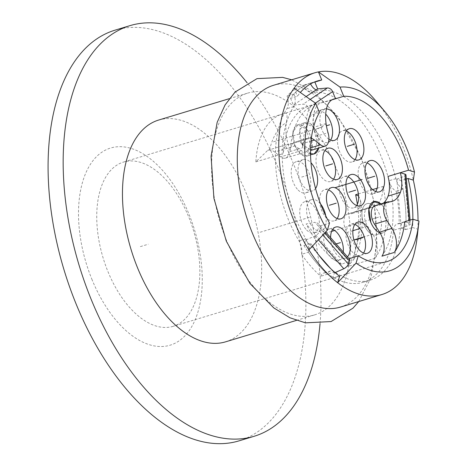 <?xml version="1.0" encoding="UTF-8"?>
<svg xmlns="http://www.w3.org/2000/svg" width="467" height="467" viewBox="0 0 467 467"><rect width="100%" height="100%" fill="white"/><g stroke="black" fill="none" stroke-linecap="round" stroke-linejoin="round"><path stroke-width="0.35" stroke-dasharray="2.33 1.75" d="M91.801 279.056A102.962 56.676 73.2 0 0 178.75 341.091A102.962 56.676 73.2 0 0 188.96 214.149A102.962 56.676 -106.8 0 0 102.016 152.114A102.962 56.676 -106.8 0 0 91.801 279.056M239.11 440.83A214.499 118.081 73.2 0 0 278.192 167.91A214.499 118.081 -106.8 0 0 114.853 30.221M173.146 326.328A85.8 47.231 73.2 0 1 107.813 271.251A85.8 47.231 -106.8 0 1 123.446 162.084A85.8 47.231 -106.8 0 1 188.785 217.161A85.8 47.231 73.2 0 1 173.146 326.328L386.945 261.631M381.913 256.19A85.8 47.231 73.2 0 0 387.989 176.427M349.007 258.613L349.007 258.613C350.232 259.885 350.303 260.808 349.217 261.386L341.453 264.246A85.8 47.231 -106.8 0 1 306.13 223.967L314.945 222.298L349.217 261.386M312.505 246.074A107.252 59.04 -106.8 0 1 310.853 243.453L303.999 245.531L305.651 240.096L315.032 235.946A5.149 2.732 -41.2 0 0 319.556 231.206L320.525 228.007A5.149 2.732 -41.2 0 0 320.286 225.859A5.149 2.732 -41.2 0 0 320.245 225.812C318.331 223.506 316.568 222.339 314.945 222.298M320.245 225.812L329.515 223.01M358.615 195.994L360.594 200.623L359.835 206.28A32.602 17.95 -106.8 0 1 352.328 213.425A32.602 17.95 -106.8 0 1 348.878 213.839A12.014 6.614 73.2 0 0 347.606 213.997L368.177 207.774A12.014 6.614 73.2 0 1 369.45 207.617A32.602 17.95 73.2 0 0 372.899 207.196A32.602 17.95 73.2 0 0 374.534 206.542A16.304 8.972 73.2 0 1 379.35 214.131A16.304 8.972 73.2 0 1 376.379 234.872L383.232 232.799A16.304 8.972 73.2 0 0 386.203 212.053A16.304 8.972 73.2 0 0 381.381 204.458L380.85 203.939A16.304 8.972 -106.8 0 1 388.211 220.22A16.304 8.972 -106.8 0 1 383.232 232.794A16.304 8.972 -106.8 0 1 379.963 232.729A16.304 8.972 73.2 0 0 383.232 232.799L376.379 234.872A16.304 8.972 -106.8 0 1 361.96 216.239A16.304 8.972 -106.8 0 1 366.934 203.665A16.304 8.972 -106.8 0 1 381.358 222.298A16.304 8.972 -106.8 0 1 376.379 234.872A16.304 8.972 73.2 0 1 373.104 234.808A17.162 9.445 -106.8 0 1 375.059 258.269A85.8 47.231 73.2 0 0 383.057 186.438A32.602 17.95 -106.8 0 1 374.534 206.542A16.304 8.972 73.2 0 0 366.934 203.665A16.304 8.972 73.2 0 0 363.962 224.405A16.304 8.972 73.2 0 0 373.104 234.808A17.162 9.445 73.2 0 0 372.742 234.218L364.242 236.792M358.399 193.904L372.602 189.602M377.155 188.224L383.057 186.438M401.235 180.566L396.816 179.188L401.287 228.217L405.7 229.595A107.252 59.04 73.2 0 0 401.235 180.566L406.354 179.019M396.816 179.188L404.585 176.117A5.149 1.506 174.8 0 0 405.981 174.921M375.591 100.58A115.834 63.763 -106.8 0 1 403.039 147.146A115.834 63.763 -106.8 0 1 413.336 180.134M158.517 120.095A115.834 63.763 -106.8 0 1 246.722 194.447A115.834 63.763 73.2 0 1 225.614 341.826M335.849 167.478A115.834 63.763 73.2 0 0 247.644 93.126A115.834 63.763 73.2 0 0 226.536 240.505A115.834 63.763 73.2 0 0 314.74 314.857A115.834 63.763 73.2 0 0 335.849 167.478M340.431 307.082A115.834 63.763 73.2 0 0 361.534 159.702A115.834 63.763 73.2 0 0 273.329 85.35M418.969 221.089L417.807 229.157A115.834 63.763 73.2 0 0 418.023 220.798M412.863 219.28A107.252 59.04 -106.8 0 1 412.559 227.522L417.807 229.157A115.834 63.763 -106.8 0 1 417.089 237.709M320.041 323.666A214.499 118.081 73.2 0 0 293.276 163.345A214.499 118.081 -106.8 0 0 247.166 82.852M303.999 245.531A107.252 59.04 73.2 0 0 332.755 278.326L339.614 276.254M332.755 278.326L334.407 272.897L335.055 272.611M310.853 243.453L308.897 249.909M305.651 240.096L318.768 255.058M330.537 268.478L334.407 272.897M313.947 82.233A107.252 59.04 73.2 0 0 310.462 83.079A107.252 59.04 73.2 0 0 290.585 98.298L297.438 96.225A107.252 59.04 -106.8 0 1 300.339 92.478M405.7 229.595L412.559 227.522M294.152 88.135L297.438 96.225M331.874 99.874L323.17 102.506A85.8 47.231 73.2 0 0 316.673 103.61A85.8 47.231 73.2 0 0 290.13 151.506L302.47 147.776A85.8 47.231 -106.8 0 1 311.22 114.999L319.446 112.512M311.798 105.168A85.8 47.231 73.2 0 0 309.819 105.682A85.8 47.231 73.2 0 0 283.271 153.585A17.162 9.445 -106.8 0 1 288.583 144.005A17.162 9.445 -106.8 0 1 294.817 145.511A17.162 9.445 73.2 0 1 295.249 145.838L301.332 150.637A12.014 6.614 73.2 0 0 306.002 151.921A12.014 6.614 73.2 0 0 308.85 138.506A32.602 17.95 73.2 0 1 306.866 129.365L297.8 124.817L292.914 132.307L294.811 145.523L300.579 154.017L307.251 156.019L312.131 148.512L310.211 135.284A16.304 8.972 73.2 0 0 306.866 129.365A32.602 17.95 -106.8 0 1 311.798 105.168L284.374 113.469A85.8 47.231 73.2 0 0 282.395 113.983A85.8 47.231 73.2 0 0 255.846 161.886L267.778 150.298L269.617 150A17.162 9.445 -106.8 0 1 274.678 152.061L280.766 156.859A12.014 6.614 73.2 0 0 285.43 158.144A12.014 6.614 73.2 0 0 288.279 144.729A32.602 17.95 -106.8 0 1 286.376 122.5C287.748 115.051 287.077 112.039 284.374 113.469L123.446 162.084M323.17 102.506A24.932 13.724 73.2 0 0 321.284 102.828A24.932 13.724 73.2 0 0 314.268 111.934A32.602 17.95 73.2 0 0 313.725 127.328L304.647 122.745L299.773 130.229L301.659 143.422A17.162 9.445 73.2 0 0 295.436 141.927A17.162 9.445 73.2 0 0 290.13 151.506M391.025 201.651L381.381 204.447A32.602 17.95 73.2 0 0 383.343 203.18M311.343 138.302A17.162 9.445 73.2 0 0 307.776 138.197A17.162 9.445 73.2 0 0 302.47 147.776M290.585 98.298L293.346 105.116L303.025 104.217A5.149 4.238 56.3 0 1 308.313 107.842L311.22 114.999M401.287 228.217L409.051 225.141A5.149 1.506 174.8 0 0 410.452 223.95A5.149 1.506 174.8 0 0 409.436 223.173L404.796 221.72M326.065 123.551L313.742 127.31L314.273 130.667L326.159 124.251M301.67 143.451L310.52 153.783A16.304 8.972 -106.8 0 1 300.322 139.213A16.304 8.972 -106.8 0 1 303.299 123.381A16.304 8.972 -106.8 0 1 304.653 122.739A16.304 8.972 -106.8 0 1 315.669 130.264A16.304 8.972 -106.8 0 1 318.663 148.086L317.07 133.206A16.304 8.972 73.2 0 0 313.754 127.333M301.653 143.422A17.162 9.445 -106.8 0 1 302.102 143.76L311.028 141.063M310.526 149.819A12.014 6.614 -106.8 0 1 308.191 148.559L302.102 143.76M314.273 130.667A32.602 17.95 -106.8 0 0 315.704 136.428A12.014 6.614 -106.8 0 1 312.855 149.843M375.03 205.696A12.014 6.614 -106.8 0 1 376.303 205.544A32.602 17.95 -106.8 0 0 379.601 205.171L392.093 201.388M368.177 207.774A12.014 6.614 73.2 0 0 367.622 226.238L372.742 234.218M347.606 213.997A12.014 6.614 73.2 0 0 347.057 232.461L352.171 240.441A17.162 9.445 -106.8 0 1 355.556 248.018L353.688 259.582L347.635 266.564A85.8 47.231 73.2 0 0 357.354 204.225M390.324 201.756L381.381 204.447M306.142 96.564L293.346 105.116M341.453 264.246L306.13 223.967M316.177 89.862A12.014 6.614 -106.8 0 0 318.331 90.189A98.671 54.318 -106.8 0 1 395.899 178.657A12.014 6.614 -106.8 0 0 403.015 189.03A107.252 59.04 -106.8 0 1 406.004 221.784A12.014 6.614 -106.8 0 0 404.101 221.86A12.014 6.614 -106.8 0 0 400.412 228.188A98.671 54.318 -106.8 0 1 370.103 280.171A98.671 54.318 -106.8 0 1 334.892 271.957A12.014 6.614 -106.8 0 0 330.607 270.959A12.014 6.614 -106.8 0 0 327.595 274.164A107.252 59.04 -106.8 0 1 308.383 252.25L301.53 254.328A12.014 6.614 73.2 0 0 298.979 240.896A98.671 54.318 -106.8 0 1 286.931 108.659A12.014 6.614 73.2 0 0 287.106 96.079A107.252 59.04 -106.8 0 1 303.334 85.239A12.014 6.614 73.2 0 0 311.471 92.262A98.671 54.318 -106.8 0 1 389.04 180.729A12.014 6.614 73.2 0 0 396.162 191.108A107.252 59.04 -106.8 0 1 399.145 223.856A12.014 6.614 73.2 0 0 397.242 223.932A12.014 6.614 73.2 0 0 393.553 230.266A98.671 54.318 -106.8 0 1 363.25 282.249A98.671 54.318 -106.8 0 1 328.038 274.036A12.014 6.614 73.2 0 0 323.748 273.032A12.014 6.614 73.2 0 0 320.741 276.236A107.252 59.04 -106.8 0 1 301.53 254.328M310.555 83.914A12.014 6.614 -106.8 0 1 310.187 83.161A107.252 59.04 73.2 0 0 293.965 94.001A12.014 6.614 -106.8 0 1 293.784 106.581A98.671 54.318 -106.8 0 0 305.838 238.824A12.014 6.614 -106.8 0 1 308.383 252.25M315.558 188.528A16.304 8.972 -106.8 0 1 312.557 190.81A16.304 8.972 -106.8 0 1 304.21 187.139A16.304 8.972 -106.8 0 1 298.051 170.904A16.304 8.972 -106.8 0 1 303.112 159.603A16.304 8.972 -106.8 0 1 310.975 162.75M328.92 139.254A16.304 8.972 -106.8 0 1 320.304 124.111A16.304 8.972 -106.8 0 1 323.608 109.815A16.304 8.972 -106.8 0 1 324.956 109.173A16.304 8.972 -106.8 0 1 326.433 108.957M325.75 215.83A16.304 8.972 -106.8 0 1 321.103 230.826A16.304 8.972 -106.8 0 1 312.756 227.155A16.304 8.972 -106.8 0 1 306.597 210.921A16.304 8.972 -106.8 0 1 311.658 199.625A16.304 8.972 -106.8 0 1 320.006 203.297A16.304 8.972 -106.8 0 1 320.601 204.009M347.43 256.821A16.304 8.972 -106.8 0 1 345.142 258.245A16.304 8.972 -106.8 0 1 336.795 254.573A16.304 8.972 -106.8 0 1 330.618 237.645M333.537 179.188A16.304 8.972 -106.8 0 1 331.856 180.881A16.304 8.972 -106.8 0 1 330.502 181.523A16.304 8.972 -106.8 0 1 317.613 169.801A16.304 8.972 -106.8 0 1 319.708 150.958A16.304 8.972 -106.8 0 1 321.057 150.316A16.304 8.972 -106.8 0 1 324.88 150.572M356.619 205.509A16.304 8.972 -106.8 0 1 353.583 207.844A16.304 8.972 -106.8 0 1 339.159 189.211A16.304 8.972 -106.8 0 1 344.138 176.637A16.304 8.972 -106.8 0 1 347.956 176.894M337.121 218.533A16.304 8.972 -106.8 0 1 334.086 220.868A16.304 8.972 -106.8 0 1 325.744 217.196A16.304 8.972 -106.8 0 1 319.586 200.956A16.304 8.972 -106.8 0 1 324.647 189.66A16.304 8.972 -106.8 0 1 328.464 189.917M355.013 159.632A16.304 8.972 -106.8 0 1 353.332 161.325A16.304 8.972 -106.8 0 1 351.978 161.967A16.304 8.972 -106.8 0 1 339.089 150.246A16.304 8.972 -106.8 0 1 341.184 131.402A16.304 8.972 -106.8 0 1 342.539 130.76A16.304 8.972 -106.8 0 1 346.356 131.017M363.53 253.044A16.304 8.972 -106.8 0 1 360.495 255.379A16.304 8.972 -106.8 0 1 346.07 236.746A16.304 8.972 -106.8 0 1 351.05 224.172A16.304 8.972 -106.8 0 1 354.867 224.429M297.356 189.211A16.304 8.972 -106.8 0 1 291.198 172.977A16.304 8.972 -106.8 0 1 296.253 161.681A16.304 8.972 -106.8 0 1 304.601 165.353A16.304 8.972 -106.8 0 1 310.759 181.587A16.304 8.972 -106.8 0 1 305.698 192.889A16.304 8.972 -106.8 0 1 297.356 189.211M330.583 140.123A16.304 8.972 -106.8 0 1 328.896 141.81A16.304 8.972 -106.8 0 1 327.548 142.458A16.304 8.972 -106.8 0 1 314.653 130.737A16.304 8.972 -106.8 0 1 316.749 111.893A16.304 8.972 -106.8 0 1 318.103 111.251A16.304 8.972 -106.8 0 1 325.715 114.141M305.903 229.233A16.304 8.972 -106.8 0 1 299.744 212.993A16.304 8.972 -106.8 0 1 304.805 201.697A16.304 8.972 -106.8 0 1 313.153 205.369A16.304 8.972 -106.8 0 1 319.311 221.603A16.304 8.972 -106.8 0 1 314.25 232.905A16.304 8.972 -106.8 0 1 305.903 229.233M296.446 125.46A16.304 8.972 -106.8 0 1 297.8 124.812A16.304 8.972 -106.8 0 1 310.689 136.533A16.304 8.972 -106.8 0 1 308.594 155.377A16.304 8.972 -106.8 0 1 307.239 156.019A16.304 8.972 -106.8 0 1 294.35 144.297A16.304 8.972 -106.8 0 1 296.446 125.46M375.678 191.558A16.304 8.972 -106.8 0 1 372.643 193.893A16.304 8.972 -106.8 0 1 358.224 175.259A16.304 8.972 -106.8 0 1 363.203 162.685A16.304 8.972 -106.8 0 1 367.021 162.942M343.263 252.063A16.304 8.972 -106.8 0 1 338.289 260.317A16.304 8.972 -106.8 0 1 329.941 256.646A16.304 8.972 -106.8 0 1 323.783 240.412A16.304 8.972 -106.8 0 1 328.844 229.11A16.304 8.972 -106.8 0 1 332.662 229.373M406.004 221.784L399.145 223.856M403.015 189.03L396.162 191.108M327.595 274.164L320.741 276.236M293.965 94.001L287.106 96.079M310.187 83.161L303.334 85.239M140.38 246.605L148.296 244.206M302.523 140.421L309.376 138.349L302.523 140.415M371.656 219.268L378.509 217.196L371.656 219.268M341.523 185.732L334.67 187.804M307.835 175.207L300.976 177.285M273.464 141.793L322.825 126.855M260.166 232.239L309.528 217.301M378.515 217.19L334.652 230.465M331.611 231.387L322.294 234.206M336.141 243.937L333.566 244.714M375.059 258.269L347.635 266.564M320.525 228.007L324.851 232.934M319.556 231.206L322.895 235.018M315.032 235.946L318.406 239.799M255.846 161.886L283.271 153.585M326.608 108.198L314.268 111.934M315.4 103.108L308.313 107.842M409.436 223.173L409.185 220.395M369.45 207.617L348.878 213.839M359.835 206.28A77.218 42.509 -106.8 0 1 355.556 248.018M269.617 150A77.218 42.509 -106.8 0 1 286.376 122.5M353.922 239.915L352.171 240.441M367.622 226.238L359.981 228.55M352.894 230.692L347.057 232.461M308.85 138.506L288.279 144.729M295.249 145.838L274.678 152.061M301.332 150.637L280.766 156.859M308.191 148.559L310.578 147.835M315.704 136.428L328.044 132.698M376.303 205.544L388.643 201.808M310.199 99.424L303.025 104.217M409.051 225.141L404.585 176.117M395.899 178.657L389.04 180.729M318.331 90.189L311.471 92.262M400.412 228.188L393.553 230.266M334.892 271.957L328.038 274.036M305.838 238.824L298.979 240.896M293.784 106.581L286.931 108.659M229.315 98.671L247.644 93.126M358.761 301.536L370.897 277.918L377.003 244.025L374.16 201.902L361.756 159.025L338.143 116.768L314.309 92.308L291.659 79.804M296.411 320.403L314.74 314.857M320.286 225.859L325.697 232.029M310.462 83.079L317.315 81.007M309.819 105.682L316.673 103.61M321.284 102.828L333.625 99.092M297.8 124.817L304.653 122.745L297.8 124.812M307.245 156.025L314.098 153.952M352.328 213.425L372.899 207.196M353.688 259.582C361.651 245.683 363.951 226.034 360.594 200.623M267.778 150.298L288.583 144.005M285.43 158.144L306.002 151.921M307.776 138.197L295.436 141.927M410.102 220.115L410.452 223.95M327.916 148.237L321.057 150.316M337.361 179.445L330.502 181.523M360.436 205.766L353.583 207.844M350.997 174.565L344.138 176.637M331.5 187.588L324.647 189.66M340.945 218.79L334.086 220.868M349.392 128.688L342.539 130.76M358.837 159.895L351.978 161.967M367.348 253.301L360.495 255.379M357.903 222.094L351.05 224.172M303.112 159.603L296.253 161.681M312.557 190.81L305.698 192.889M324.956 109.173L318.103 111.251M334.401 140.38L327.548 142.458M311.658 199.625L304.805 201.697M321.103 230.826L314.25 232.905M314.098 153.947L307.239 156.019M379.502 191.814L372.643 193.893M370.057 160.607L363.203 162.685M335.697 227.038L328.844 229.11M345.142 258.245L338.289 260.317M404.101 221.86L397.242 223.932M370.103 280.171L363.25 282.249M330.607 270.959L323.748 273.032"/><path stroke-width="0.7" d="M254.194 436.266A214.499 118.081 73.2 0 1 90.855 298.576A214.499 118.081 -106.8 0 1 129.937 25.656L114.853 30.221A214.499 118.081 -106.8 0 0 75.771 303.141A214.499 118.081 73.2 0 0 239.11 440.83L254.194 436.266A214.499 118.081 73.2 0 0 320.041 323.666M410.102 220.115L405.981 174.921A5.149 1.506 174.8 0 0 404.971 174.144L400.33 172.697L408.555 170.204A85.8 47.231 73.2 0 0 402.577 152.464A85.8 47.231 -106.8 0 0 343.741 96.284L340.017 87.113L318.441 71.906A115.834 63.763 -106.8 0 1 375.591 100.58L384.499 111.099A95.379 52.502 73.2 0 0 340.017 87.113M349.123 258.753L358.277 255.805A85.8 47.231 73.2 0 0 386.945 261.631A85.8 47.231 73.2 0 0 413.021 219.233L404.796 221.72A85.8 47.231 -106.8 0 1 394.253 252.454A17.162 9.445 73.2 0 0 391.936 228.41L386.822 220.43A12.014 6.614 -106.8 0 1 387.371 201.96A12.014 6.614 -106.8 0 1 388.643 201.808A32.602 17.95 73.2 0 0 392.093 201.388A32.602 17.95 73.2 0 0 393.372 200.903L391.025 201.651M308.897 249.909A115.834 63.763 -106.8 0 1 293.725 220.173A115.834 63.763 -106.8 0 1 294.152 88.135L315.727 103.341L319.446 112.512A85.8 47.231 -106.8 0 0 321.605 206.554A85.8 47.231 73.2 0 0 329.515 223.01L327.297 230.324L308.897 249.909A115.834 63.763 73.2 0 0 337.653 282.71L356.052 263.119L358.277 255.805M357.354 204.225A85.8 47.231 73.2 0 0 355.632 194.739L358.399 193.904M372.602 189.602L377.155 188.224M418.023 220.798A115.834 63.763 73.2 0 0 413.336 180.134L414.498 172.06L408.555 170.204M413.336 180.134L408.094 178.493A107.252 59.04 -106.8 0 1 412.863 219.28M406.354 179.019L408.094 178.493M414.498 172.06A95.379 52.502 73.2 0 0 384.499 111.099M315.727 103.341A95.379 52.502 73.2 0 0 327.297 230.324M413.021 219.233L418.969 221.089A95.379 52.502 -106.8 0 1 418.671 224.02A95.379 52.502 -106.8 0 1 356.052 263.119M296.411 320.403L225.614 341.826A115.834 63.763 73.2 0 1 137.409 267.474A115.834 63.763 -106.8 0 1 158.517 120.095L229.315 98.671M300.339 92.478A107.252 59.04 -106.8 0 1 317.315 81.007A107.252 59.04 -106.8 0 1 321.728 79.997L318.441 71.906A115.834 63.763 73.2 0 0 314.834 72.794L273.329 85.35A115.834 63.763 73.2 0 0 252.227 232.729A115.834 63.763 73.2 0 0 340.431 307.082L381.93 294.525A115.834 63.763 -106.8 0 1 337.653 282.71L339.614 276.254A107.252 59.04 -106.8 0 1 312.505 246.074M314.834 72.794A115.834 63.763 73.2 0 0 294.152 88.135M418.671 224.02L417.089 237.709A115.834 63.763 -106.8 0 1 381.93 294.525M129.937 25.656A214.499 118.081 -106.8 0 1 247.166 82.852M335.055 272.611L343.788 268.747A5.149 2.732 -41.2 0 0 348.312 264.007L349.287 260.808A5.149 2.732 138.8 0 0 349.042 258.654A5.149 2.732 138.8 0 0 349.007 258.613M318.768 255.058L330.537 268.478M343.741 96.284L335.51 98.77L332.603 91.614A5.149 4.238 56.3 0 0 327.314 87.989L317.642 88.888L314.875 82.069A107.252 59.04 73.2 0 0 313.947 82.233M314.875 82.069L321.728 79.997M388.054 196.087A24.932 13.724 73.2 0 0 387.989 176.427L400.33 172.697A24.932 13.724 73.2 0 1 400.394 192.357L388.054 196.087A32.602 17.95 73.2 0 1 383.343 203.18M394.253 252.454L381.913 256.19A17.162 9.445 73.2 0 0 379.963 232.729A16.304 8.972 -106.8 0 1 368.813 214.16A16.304 8.972 -106.8 0 1 373.793 201.592A16.304 8.972 -106.8 0 1 380.838 203.939L373.775 201.598L368.901 209.111L370.821 222.333A16.304 8.972 73.2 0 0 379.963 232.729A17.162 9.445 -106.8 0 0 379.595 232.146L374.476 224.16A12.014 6.614 -106.8 0 1 375.03 205.696L387.371 201.96M331.874 99.874L335.51 98.77A24.932 13.724 73.2 0 0 333.625 99.092A24.932 13.724 73.2 0 0 326.608 108.198A32.602 17.95 73.2 0 0 326.059 123.551L326.159 124.251A32.602 17.95 73.2 0 0 328.044 132.698A12.014 6.614 -106.8 0 1 325.195 146.107A12.014 6.614 -106.8 0 1 320.531 144.823L314.443 140.03A17.162 9.445 73.2 0 0 311.343 138.302M400.394 192.357A32.602 17.95 73.2 0 1 393.739 200.722L393.372 200.903M310.52 153.783L314.11 153.947L318.663 148.086A16.304 8.972 -106.8 0 1 315.453 153.304A16.304 8.972 -106.8 0 1 314.098 153.947A16.304 8.972 -106.8 0 1 310.52 153.777M325.195 146.107L312.855 149.843A12.014 6.614 -106.8 0 1 310.526 149.819M355.632 194.739L358.615 195.994M393.734 200.728L390.324 201.756M317.642 88.888L306.142 96.564M316.177 89.862A12.014 6.614 -106.8 0 1 310.555 83.914M365.416 193.192A16.304 8.972 -106.8 0 1 360.436 205.766A16.304 8.972 -106.8 0 1 346.018 187.133A16.304 8.972 -106.8 0 1 350.997 174.565A16.304 8.972 -106.8 0 1 365.416 193.192M332.597 215.118A16.304 8.972 -106.8 0 1 326.439 198.884A16.304 8.972 -106.8 0 1 331.5 187.588A16.304 8.972 -106.8 0 1 339.848 191.26A16.304 8.972 -106.8 0 1 346.006 207.494A16.304 8.972 -106.8 0 1 340.945 218.79A16.304 8.972 -106.8 0 1 332.597 215.118M348.038 129.33A16.304 8.972 -106.8 0 1 349.392 128.688A16.304 8.972 -106.8 0 1 362.281 140.409A16.304 8.972 -106.8 0 1 360.191 159.247A16.304 8.972 -106.8 0 1 358.837 159.895A16.304 8.972 -106.8 0 1 345.948 148.173A16.304 8.972 -106.8 0 1 348.038 129.33M372.327 240.727A16.304 8.972 -106.8 0 1 367.348 253.301A16.304 8.972 -106.8 0 1 352.929 234.667A16.304 8.972 -106.8 0 1 357.903 222.094A16.304 8.972 -106.8 0 1 372.327 240.727M310.975 162.75A16.304 8.972 -106.8 0 1 311.46 163.275A16.304 8.972 -106.8 0 1 315.558 188.528M326.433 108.957A16.304 8.972 -106.8 0 1 338.266 122.173A16.304 8.972 -106.8 0 1 335.755 139.738A16.304 8.972 -106.8 0 1 334.401 140.38A16.304 8.972 -106.8 0 1 328.92 139.254M320.601 204.009A16.304 8.972 -106.8 0 1 325.75 215.83M384.475 179.24A16.304 8.972 -106.8 0 1 379.502 191.814A16.304 8.972 -106.8 0 1 365.077 173.181A16.304 8.972 -106.8 0 1 370.057 160.607A16.304 8.972 -106.8 0 1 384.475 179.24M330.618 237.645A16.304 8.972 -106.8 0 1 335.697 227.038A16.304 8.972 -106.8 0 1 344.045 230.71A16.304 8.972 -106.8 0 1 347.43 256.821M326.561 148.885A16.304 8.972 -106.8 0 1 327.916 148.237A16.304 8.972 -106.8 0 1 340.805 159.959A16.304 8.972 -106.8 0 1 338.709 178.803A16.304 8.972 -106.8 0 1 337.361 179.445A16.304 8.972 -106.8 0 1 324.466 167.723A16.304 8.972 -106.8 0 1 326.561 148.885M324.88 150.572A16.304 8.972 -106.8 0 1 334.372 163.316A16.304 8.972 -106.8 0 1 333.537 179.188M347.956 176.894A16.304 8.972 -106.8 0 1 358.557 195.27A16.304 8.972 -106.8 0 1 356.619 205.509M328.464 189.917A16.304 8.972 -106.8 0 1 332.989 193.332A16.304 8.972 -106.8 0 1 337.121 218.533M346.356 131.017A16.304 8.972 -106.8 0 1 355.848 143.766A16.304 8.972 -106.8 0 1 355.013 159.632M354.867 224.429A16.304 8.972 -106.8 0 1 365.468 242.805A16.304 8.972 -106.8 0 1 363.53 253.044M325.715 114.141A16.304 8.972 -106.8 0 1 330.583 140.123M367.021 162.942A16.304 8.972 -106.8 0 1 377.622 181.319A16.304 8.972 -106.8 0 1 375.678 191.558M332.662 229.373A16.304 8.972 -106.8 0 1 337.192 232.788A16.304 8.972 -106.8 0 1 343.263 252.063M334.967 187.716L362.094 179.509L334.967 187.716M332.638 163.841L325.779 165.919M355.714 190.162L348.861 192.241M336.222 203.186L329.363 205.264M354.114 144.291L347.261 146.364M362.626 237.697L355.772 239.775M329.679 124.777L326.404 125.769L329.679 124.777M334.652 230.465L331.611 231.387M374.779 176.211L367.92 178.289M340.42 242.642L336.141 243.937M324.851 232.934L349.287 260.808M322.895 235.018L348.312 264.007M318.406 239.799L343.788 268.747M332.603 91.614L315.4 103.108M409.185 220.395L404.971 174.144M364.242 236.792L353.922 239.915M359.981 228.55L352.894 230.692M311.028 141.063L314.443 140.03M310.578 147.835L320.531 144.823M374.476 224.16L386.822 220.43M379.595 232.146L391.936 228.41M327.314 87.989L310.199 99.424M291.659 79.804L282.634 77.376L257.013 78.637L235.082 92.04L225.088 104.923L217.178 122.29L211.072 156.182L213.915 198.306L226.314 241.176L249.933 283.44L273.767 307.899L289.989 317.799L305.441 322.831L331.062 321.57L352.994 308.162L358.761 301.536M325.697 232.029L349.042 258.654"/></g></svg>
